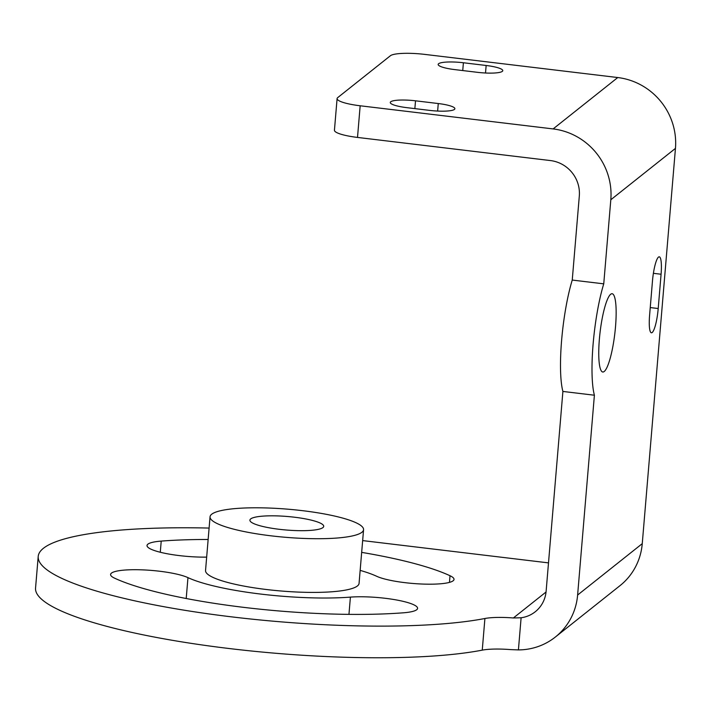 <?xml version="1.0" encoding="UTF-8"?>
<svg xmlns="http://www.w3.org/2000/svg" width="711" height="711" viewBox="0 0 711 711"><rect width="100%" height="100%" fill="white"/><g stroke="black" fill="none" stroke-linecap="round" stroke-linejoin="round"><path stroke-width="1.07" d="M562.899 391.441L594.396 395.218L577.616 595.036A63.092 60.888 -128.5 0 1 555.344 637.047A63.092 60.888 -128.5 0 1 518.417 649.907L510.72 649.605A34.99 6.408 4.8 0 0 482.254 650.138L484.911 618.499A34.99 6.408 -175.2 0 1 513.378 617.966L521.11 617.77A30.795 29.72 -128.5 0 0 535.25 611.762A30.795 29.72 -128.5 0 0 546.119 591.259L562.899 391.441A69.989 13.136 -83.2 0 1 572.248 280.063L579.314 195.987A32.297 31.168 51.5 0 0 550.465 160.57L357.509 137.427A29.16 5.341 -175.2 0 1 334.437 130.229L337.094 98.58A29.16 5.341 4.8 0 0 360.166 105.779L553.122 128.922A64.594 62.337 51.5 0 1 610.811 199.764L603.746 283.84L572.248 280.063M553.122 128.922L617.761 77.543A64.594 62.337 51.5 0 1 675.45 148.386L642.255 543.657L577.616 595.036M617.761 77.543L424.805 54.4A29.16 5.341 4.8 0 0 390.383 55.751L337.716 97.611A29.16 5.341 4.8 0 0 337.094 98.58M429.648 110.392A20.992 3.848 4.8 0 0 454.88 108.721A20.992 3.848 4.8 0 0 438.269 103.539L415.517 100.811A20.992 3.848 4.8 0 0 390.286 102.482A20.992 3.848 4.8 0 0 406.896 107.663L429.648 110.392M477.534 72.335A20.992 3.848 4.8 0 0 502.766 70.665A20.992 3.848 4.8 0 0 486.146 65.483L463.394 62.755A20.992 3.848 4.8 0 0 438.163 64.417A20.992 3.848 4.8 0 0 454.782 69.607L477.534 72.335M594.396 395.218A69.989 13.136 -83.2 0 1 603.746 283.84M604.208 371.489A39.425 7.394 -83.2 0 1 602.759 372.013A39.425 7.394 -83.2 0 1 599.702 335.654A39.425 7.394 -83.2 0 1 610.696 294.247A39.425 7.394 -83.2 0 1 612.144 293.723A39.425 7.394 -83.2 0 1 615.202 330.082A39.425 7.394 -83.2 0 1 604.208 371.489M652.467 281.094L649.587 315.373A20.992 3.937 -83.2 0 0 651.392 332.792A20.992 3.937 -83.2 0 0 658.208 308.521L661.079 274.242A20.992 3.937 -83.2 0 0 659.275 256.822A20.992 3.937 -83.2 0 0 652.467 281.094M555.344 637.047L619.983 585.668A63.092 60.888 -128.5 0 0 642.255 543.657M482.254 650.138A244.957 44.855 -175.2 0 1 206.661 645.615A244.957 44.855 -175.2 0 1 35.55 588.095L38.207 556.455A244.957 44.855 -175.2 0 1 209.105 528.069M484.911 618.499A244.957 44.855 -175.2 0 1 209.318 613.975A244.957 44.855 -175.2 0 1 38.207 556.455M362.663 540.591L548.501 562.881M187.962 577.634A104.979 19.224 -175.2 0 0 350.407 597.116A40.829 7.474 -175.2 0 1 394.178 599.569A40.829 7.474 -175.2 0 1 417.579 608.376A40.829 7.474 -175.2 0 1 403.386 612.802A186.629 34.172 -175.2 0 1 114.587 578.167A40.829 7.474 -175.2 0 1 110.587 574.479A40.829 7.474 -175.2 0 1 142.556 569.867A40.829 7.474 -175.2 0 1 187.962 577.634L186.211 598.511M206.661 557.113A40.829 7.474 -175.2 0 1 147.026 545.524A40.829 7.474 -175.2 0 1 161.219 541.098A186.629 34.172 -175.2 0 1 208.145 539.48M360.157 570.382A104.979 19.224 -175.2 0 1 376.643 576.265A40.829 7.474 -175.2 0 0 422.05 584.033A40.829 7.474 -175.2 0 0 454.018 579.412A40.829 7.474 -175.2 0 0 450.019 575.732L449.468 582.38M361.668 552.376A186.629 34.172 -175.2 0 1 450.019 575.732M210.047 516.808L205.541 570.506A77.037 14.104 4.8 0 0 266.492 589.517A77.037 14.104 4.8 0 0 359.064 583.393L363.57 529.695A77.037 14.104 -175.2 0 1 270.998 535.818A77.037 14.104 4.8 0 1 210.047 516.808A77.037 14.104 4.8 0 1 302.619 510.685A77.037 14.104 -175.2 0 1 363.57 529.695M294.416 517.208A37.034 6.781 4.8 0 0 249.908 520.15A37.034 6.781 4.8 0 0 279.21 529.295A37.034 6.781 -175.2 0 0 323.718 526.353A37.034 6.781 -175.2 0 0 294.416 517.208M610.811 199.764L675.45 148.386M357.509 137.427L360.166 105.779M518.417 649.907L521.11 617.77M513.378 617.966L546.048 591.996M350.407 597.116L348.959 614.375M161.219 541.098L160.286 552.251M650.245 307.57L658.208 308.521M653.4 273.317L661.079 274.242M462.745 70.558L463.394 62.755M485.515 73.002L486.146 65.483M414.86 108.623L415.517 100.811M437.638 111.067L438.269 103.539"/></g></svg>
